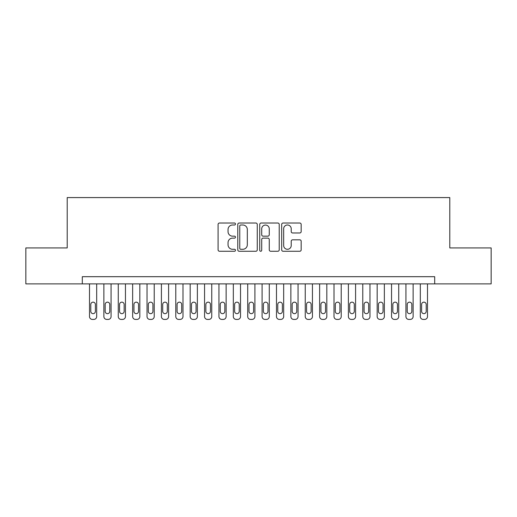 <?xml version="1.0" encoding="UTF-8"?>
<svg xmlns="http://www.w3.org/2000/svg" width="517" height="517" viewBox="0 0 517 517"><rect width="100%" height="100%" fill="white"/><g stroke="black" fill="none" stroke-linecap="round" stroke-linejoin="round"><path stroke-width="0.78" d="M235.487 224.01A0.989 0.989 0 0 0 234.498 223.021L219.499 223.021A1.409 1.409 0 0 0 218.084 224.436L218.084 249.847A1.409 1.409 0 0 0 219.499 251.262L234.498 251.262A0.989 0.989 0 0 0 235.487 250.273A0.989 0.989 0 0 0 234.498 249.284L232.56 249.284A4.517 4.517 0 0 1 228.042 244.767L228.042 242.647A4.517 4.517 0 0 1 232.56 238.13L234.498 238.13A0.989 0.989 0 0 0 235.487 237.141A0.989 0.989 0 0 0 234.498 236.153L232.56 236.153A4.517 4.517 0 0 1 228.042 231.635L228.042 229.516A4.517 4.517 0 0 1 232.56 224.998L234.498 224.998A0.989 0.989 0 0 0 235.487 224.01M299.763 232.973A1.409 1.409 0 0 0 301.172 231.564L301.172 224.436A1.409 1.409 0 0 0 299.763 223.021L283.103 223.021A1.409 1.409 0 0 0 281.687 224.436L281.687 249.847A1.409 1.409 0 0 0 283.103 251.262L299.763 251.262A1.409 1.409 0 0 0 301.172 249.847L301.172 241.232A1.409 1.409 0 0 0 299.763 239.823L292.628 239.823A1.409 1.409 0 0 0 291.22 241.232L291.22 245.504A3.774 3.774 0 0 1 287.439 249.284A3.774 3.774 0 0 1 283.665 245.504L283.665 228.779A3.774 3.774 0 0 1 287.439 224.998A3.774 3.774 0 0 1 291.22 228.779L291.22 231.564A1.409 1.409 0 0 0 292.628 232.973L299.763 232.973M82.306 283.885L25.85 283.885L25.85 247.927L67.204 247.927L67.204 197.584L449.796 197.584L449.796 247.927L491.15 247.927L491.15 283.885L434.694 283.885L434.694 276.692L82.306 276.692L82.306 283.885L434.694 283.885M257.266 224.436A1.409 1.409 0 0 0 255.85 223.021L239.197 223.021A1.409 1.409 0 0 0 237.781 224.436L237.781 249.847A1.409 1.409 0 0 0 239.197 251.262L255.85 251.262A1.409 1.409 0 0 0 257.266 249.847L257.266 224.436M261.15 223.021L277.803 223.021A1.409 1.409 0 0 1 279.219 224.436L279.219 249.847A1.409 1.409 0 0 1 277.803 251.262L270.675 251.262A1.409 1.409 0 0 1 269.267 249.847L269.267 239.539A1.409 1.409 0 0 0 267.851 238.13L263.121 238.13A1.409 1.409 0 0 0 261.712 239.539L261.712 250.273A0.989 0.989 0 0 1 260.723 251.262A0.989 0.989 0 0 1 259.734 250.273L259.734 224.436A1.409 1.409 0 0 1 261.15 223.021M240.748 224.998A0.989 0.989 0 0 0 239.759 225.987L239.759 248.296A0.989 0.989 0 0 0 240.748 249.284L242.796 249.284A4.517 4.517 0 0 0 247.313 244.767L247.313 229.516A4.517 4.517 0 0 0 242.796 224.998L240.748 224.998M269.267 228.844A3.774 3.774 0 0 0 265.486 225.069A3.774 3.774 0 0 0 261.712 228.844L261.712 234.744A1.409 1.409 0 0 0 263.121 236.153L267.851 236.153A1.409 1.409 0 0 0 269.267 234.744L269.267 228.844M96.685 283.885L96.685 316.54A2.876 2.876 90.1 0 1 93.81 319.416L92.375 319.416A2.876 2.876 90.1 0 1 89.499 316.54L89.499 283.885M95.393 311.357L95.393 304.455A2.301 2.301 90.1 0 0 93.092 302.154A2.301 2.301 90.1 0 0 90.792 304.455L90.792 311.357A2.301 2.301 90.1 0 0 93.092 313.657A2.301 2.301 90.1 0 0 95.393 311.357M111.071 283.885L111.071 316.54A2.876 2.876 90.1 0 1 108.195 319.416L106.754 319.416A2.876 2.876 90.1 0 1 103.878 316.54L103.878 283.885M109.778 311.357L109.778 304.455A2.301 2.301 90.1 0 0 107.478 302.154A2.301 2.301 90.1 0 0 105.171 304.455L105.171 311.357A2.301 2.301 90.1 0 0 107.478 313.657A2.301 2.301 90.1 0 0 109.778 311.357M125.457 283.885L125.457 316.54A2.876 2.876 90.1 0 1 122.581 319.416L121.14 319.416A2.876 2.876 90.1 0 1 118.264 316.54L118.264 283.885M124.158 311.357L124.158 304.455A2.301 2.301 90.1 0 0 121.857 302.154A2.301 2.301 90.1 0 0 119.556 304.455L119.556 311.357A2.301 2.301 90.1 0 0 121.857 313.657A2.301 2.301 90.1 0 0 124.158 311.357M139.836 283.885L139.836 316.54A2.876 2.876 90.1 0 1 136.96 319.416L135.525 319.416A2.876 2.876 90.1 0 1 132.649 316.54L132.649 283.885M138.543 311.357L138.543 304.455A2.301 2.301 90.1 0 0 136.242 302.154A2.301 2.301 90.1 0 0 133.942 304.455L133.942 311.357A2.301 2.301 90.1 0 0 136.242 313.657A2.301 2.301 90.1 0 0 138.543 311.357M154.221 283.885L154.221 316.54A2.876 2.876 90.1 0 1 151.345 319.416L149.904 319.416A2.876 2.876 90.1 0 1 147.028 316.54L147.028 283.885M152.929 311.357L152.929 304.455A2.301 2.301 90.1 0 0 150.628 302.154A2.301 2.301 90.1 0 0 148.321 304.455L148.321 311.357A2.301 2.301 90.1 0 0 150.628 313.657A2.301 2.301 90.1 0 0 152.929 311.357M168.607 283.885L168.607 316.54A2.876 2.876 90.1 0 1 165.731 319.416L164.29 319.416A2.876 2.876 90.1 0 1 161.414 316.54L161.414 283.885M167.308 311.357L167.308 304.455A2.301 2.301 90.1 0 0 165.007 302.154A2.301 2.301 90.1 0 0 162.706 304.455L162.706 311.357A2.301 2.301 90.1 0 0 165.007 313.657A2.301 2.301 90.1 0 0 167.308 311.357M182.986 283.885L182.986 316.54A2.876 2.876 90.1 0 1 180.11 319.416L178.675 319.416A2.876 2.876 90.1 0 1 175.793 316.54L175.793 283.885M181.693 311.357L181.693 304.455A2.301 2.301 90.1 0 0 179.393 302.154A2.301 2.301 90.1 0 0 177.092 304.455L177.092 311.357A2.301 2.301 90.1 0 0 179.393 313.657A2.301 2.301 90.1 0 0 181.693 311.357M197.371 283.885L197.371 316.54A2.876 2.876 90.1 0 1 194.495 319.416L193.054 319.416A2.876 2.876 90.1 0 1 190.178 316.54L190.178 283.885M196.079 311.357L196.079 304.455A2.301 2.301 90.1 0 0 193.778 302.154A2.301 2.301 90.1 0 0 191.471 304.455L191.471 311.357A2.301 2.301 90.1 0 0 193.778 313.657A2.301 2.301 90.1 0 0 196.079 311.357M211.757 283.885L211.757 316.54A2.876 2.876 90.1 0 1 208.874 319.416L207.44 319.416A2.876 2.876 90.1 0 1 204.564 316.54L204.564 283.885M210.458 311.357L210.458 304.455A2.301 2.301 90.1 0 0 208.157 302.154A2.301 2.301 90.1 0 0 205.856 304.455L205.856 311.357A2.301 2.301 90.1 0 0 208.157 313.657A2.301 2.301 90.1 0 0 210.458 311.357M226.136 283.885L226.136 316.54A2.876 2.876 90.1 0 1 223.26 319.416L221.825 319.416A2.876 2.876 90.1 0 1 218.943 316.54L218.943 283.885M224.843 311.357L224.843 304.455A2.301 2.301 90.1 0 0 222.543 302.154A2.301 2.301 90.1 0 0 220.242 304.455L220.242 311.357A2.301 2.301 90.1 0 0 222.543 313.657A2.301 2.301 90.1 0 0 224.843 311.357M240.521 283.885L240.521 316.54A2.876 2.876 90.1 0 1 237.646 319.416L236.204 319.416A2.876 2.876 90.1 0 1 233.329 316.54L233.329 283.885M239.229 311.357L239.229 304.455A2.301 2.301 90.1 0 0 236.928 302.154A2.301 2.301 90.1 0 0 234.621 304.455L234.621 311.357A2.301 2.301 90.1 0 0 236.928 313.657A2.301 2.301 90.1 0 0 239.229 311.357M254.907 283.885L254.907 316.54A2.876 2.876 90.1 0 1 252.025 319.416L250.59 319.416A2.876 2.876 90.1 0 1 247.714 316.54L247.714 283.885M253.608 311.357L253.608 304.455A2.301 2.301 90.1 0 0 251.307 302.154A2.301 2.301 90.1 0 0 249.007 304.455L249.007 311.357A2.301 2.301 90.1 0 0 251.307 313.657A2.301 2.301 90.1 0 0 253.608 311.357M269.286 283.885L269.286 316.54A2.876 2.876 90.1 0 1 266.41 319.416L264.975 319.416A2.876 2.876 90.1 0 1 262.093 316.54L262.093 283.885M267.993 311.357L267.993 304.455A2.301 2.301 90.1 0 0 265.693 302.154A2.301 2.301 90.1 0 0 263.392 304.455L263.392 311.357A2.301 2.301 90.1 0 0 265.693 313.657A2.301 2.301 90.1 0 0 267.993 311.357M283.671 283.885L283.671 316.54A2.876 2.876 90.1 0 1 280.796 319.416L279.354 319.416A2.876 2.876 90.1 0 1 276.479 316.54L276.479 283.885M282.379 311.357L282.379 304.455A2.301 2.301 90.1 0 0 280.072 302.154A2.301 2.301 90.1 0 0 277.771 304.455L277.771 311.357A2.301 2.301 90.1 0 0 280.072 313.657A2.301 2.301 90.1 0 0 282.379 311.357M298.057 283.885L298.057 316.54A2.876 2.876 90.1 0 1 295.175 319.416L293.74 319.416A2.876 2.876 90.1 0 1 290.864 316.54L290.864 283.885M296.758 311.357L296.758 304.455A2.301 2.301 90.1 0 0 294.457 302.154A2.301 2.301 90.1 0 0 292.157 304.455L292.157 311.357A2.301 2.301 90.1 0 0 294.457 313.657A2.301 2.301 90.1 0 0 296.758 311.357M312.436 283.885L312.436 316.54A2.876 2.876 90.1 0 1 309.56 319.416L308.126 319.416A2.876 2.876 90.1 0 1 305.243 316.54L305.243 283.885M311.144 311.357L311.144 304.455A2.301 2.301 90.1 0 0 308.843 302.154A2.301 2.301 90.1 0 0 306.542 304.455L306.542 311.357A2.301 2.301 90.1 0 0 308.843 313.657A2.301 2.301 90.1 0 0 311.144 311.357M326.822 283.885L326.822 316.54A2.876 2.876 90.1 0 1 323.946 319.416L322.505 319.416A2.876 2.876 90.1 0 1 319.629 316.54L319.629 283.885M325.529 311.357L325.529 304.455A2.301 2.301 90.1 0 0 323.222 302.154A2.301 2.301 90.1 0 0 320.921 304.455L320.921 311.357A2.301 2.301 90.1 0 0 323.222 313.657A2.301 2.301 90.1 0 0 325.529 311.357M341.207 283.885L341.207 316.54A2.876 2.876 90.1 0 1 338.325 319.416L336.89 319.416A2.876 2.876 90.1 0 1 334.014 316.54L334.014 283.885M339.908 311.357L339.908 304.455A2.301 2.301 90.1 0 0 337.607 302.154A2.301 2.301 90.1 0 0 335.307 304.455L335.307 311.357A2.301 2.301 90.1 0 0 337.607 313.657A2.301 2.301 90.1 0 0 339.908 311.357M355.586 283.885L355.586 316.54A2.876 2.876 90.1 0 1 352.71 319.416L351.269 319.416A2.876 2.876 90.1 0 1 348.393 316.54L348.393 283.885M354.294 311.357L354.294 304.455A2.301 2.301 90.1 0 0 351.993 302.154A2.301 2.301 90.1 0 0 349.692 304.455L349.692 311.357A2.301 2.301 90.1 0 0 351.993 313.657A2.301 2.301 90.1 0 0 354.294 311.357M369.972 283.885L369.972 316.54A2.876 2.876 90.1 0 1 367.096 319.416L365.655 319.416A2.876 2.876 90.1 0 1 362.779 316.54L362.779 283.885M368.679 311.357L368.679 304.455A2.301 2.301 90.1 0 0 366.372 302.154A2.301 2.301 90.1 0 0 364.071 304.455L364.071 311.357A2.301 2.301 90.1 0 0 366.372 313.657A2.301 2.301 90.1 0 0 368.679 311.357M384.351 283.885L384.351 316.54A2.876 2.876 90.1 0 1 381.475 319.416L380.04 319.416A2.876 2.876 90.1 0 1 377.164 316.54L377.164 283.885M383.058 311.357L383.058 304.455A2.301 2.301 90.1 0 0 380.758 302.154A2.301 2.301 90.1 0 0 378.457 304.455L378.457 311.357A2.301 2.301 90.1 0 0 380.758 313.657A2.301 2.301 90.1 0 0 383.058 311.357M398.736 283.885L398.736 316.54A2.876 2.876 90.1 0 1 395.86 319.416L394.419 319.416A2.876 2.876 90.1 0 1 391.543 316.54L391.543 283.885M397.444 311.357L397.444 304.455A2.301 2.301 90.1 0 0 395.143 302.154A2.301 2.301 90.1 0 0 392.842 304.455L392.842 311.357A2.301 2.301 90.1 0 0 395.143 313.657A2.301 2.301 90.1 0 0 397.444 311.357M413.122 283.885L413.122 316.54A2.876 2.876 90.1 0 1 410.246 319.416L408.805 319.416A2.876 2.876 90.1 0 1 405.929 316.54L405.929 283.885M411.829 311.357L411.829 304.455A2.301 2.301 90.1 0 0 409.522 302.154A2.301 2.301 90.1 0 0 407.222 304.455L407.222 311.357A2.301 2.301 90.1 0 0 409.522 313.657A2.301 2.301 90.1 0 0 411.829 311.357M427.501 283.885L427.501 316.54A2.876 2.876 90.1 0 1 424.625 319.416L423.19 319.416A2.876 2.876 90.1 0 1 420.315 316.54L420.315 283.885M426.208 311.357L426.208 304.455A2.301 2.301 90.1 0 0 423.908 302.154A2.301 2.301 90.1 0 0 421.607 304.455L421.607 311.357A2.301 2.301 90.1 0 0 423.908 313.657A2.301 2.301 90.1 0 0 426.208 311.357"/></g></svg>
